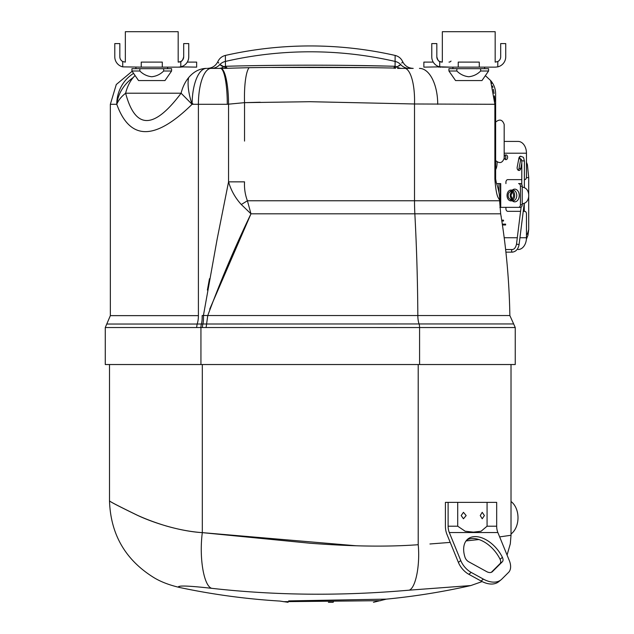 <?xml version="1.0" encoding="UTF-8"?>
<svg xmlns="http://www.w3.org/2000/svg" width="634" height="634" viewBox="0 0 634 634"><rect width="100%" height="100%" fill="white"/><g stroke="black" fill="none" stroke-linecap="round" stroke-linejoin="round"><path stroke-width="0.95" d="M215.077 68.385L210.821 68.385M226.909 68.044L225.45 66.293L225.395 61.427L225.45 66.293L227.297 68.274L249.114 67.68C298.345 67.022 346.513 67.149 393.611 68.044L395.069 66.293L395.125 55.427A384.616 384.616 0 0 0 225.395 55.427C221.94 56.291 219.451 58.328 217.914 61.538C215.726 65.896 212.192 68.179 207.318 68.385L226.069 68.385A11.626 8.717 90 0 0 226.829 68.306L219.752 64.438M491.73 83.419L490.589 80.494L494.877 104.293L495.629 104.293L495.629 93.8L495.629 178.994L494.877 178.994C495.526 187.997 496.525 194.028 497.888 197.095L497.88 197.079C496.525 194.028 495.526 187.997 494.877 178.994L494.877 104.293L414.509 103.984L310.264 101.702L244.542 102.653L227.289 104.293A35.9 6.895 90 0 0 220.394 68.385L211.154 68.385A35.9 12.743 90 0 0 198.402 104.293L192.078 104.293C155.037 140.748 129.93 140.748 116.775 104.293L116.767 104.293A35.9 34.22 -90 0 1 133.584 73.378M209.339 68.385L211.352 68.385A11.626 11.467 90 0 0 219.855 64.557C217.137 60.539 217.137 60.539 219.855 64.557A10.818 10.643 180 0 1 225.395 61.427A378.76 378.76 0 0 1 395.125 61.427L395.069 66.293A10.818 10.231 0 0 1 396.987 66.871L400.664 64.557C403.382 60.539 403.382 60.539 400.664 64.557A11.626 11.467 -90 0 0 409.168 68.385L411.181 68.385M196.603 327.532L197.134 324.029L106.774 324.029L110.348 315.637L198.402 315.637A11.626 4.129 -90 0 1 197.134 324.029L201.43 323.998A4.858 1.577 -89.9 0 0 200.923 327.54A4.858 1.577 -89.9 0 1 201.438 323.998L419.066 323.95A4.858 1.577 90 0 1 419.581 327.54L105.276 327.532L105.276 364.534L515.244 364.534L515.244 327.54L419.581 327.54L419.581 364.534M209.711 309.186L250.969 213.816L247.403 200.756A38.04 3.899 -31.1 0 1 241.285 204.513C235.285 197.943 231.045 190.39 228.557 181.855L244.542 181.855C244.177 188.393 245.128 194.693 247.403 200.756L499.608 200.756L499.608 200.122C500.131 194.361 496.81 183.575 496.422 183.218L495.796 180.967M499.608 200.756L500.678 213.816L250.969 213.816L241.285 204.513M498.102 197.507L499.608 200.122M250.969 213.816C234.929 247.102 220.529 281.013 207.762 315.55L417.83 315.55A697.63 226.259 -90 0 0 414.85 213.816A80.304 26.042 90 0 1 414.509 200.756L414.509 103.984A35.9 11.642 -88 0 0 405.443 68.385L413.146 68.385M437.714 104.293A35.9 18.259 -90 0 0 419.454 68.385M413.059 68.385L409.168 68.385C414.802 68.385 414.802 68.385 409.168 68.385L401.552 68.385A11.626 9.256 -90 0 1 396.987 66.871L394.411 68.139A11.626 8.805 -90 0 0 395.442 68.337L393.611 68.044A10.818 10.723 0 0 1 394.411 68.139L395.442 68.337M495.629 104.293L495.629 95.258M495.629 178.994L496.422 183.218L495.629 178.994M492.515 85.939L492.911 87.389M493.347 89.267L494.1 93.444M494.417 95.908L494.639 98.175M494.671 98.603L494.821 101.416M209.474 278.706L207.389 290.063M201.43 323.998L201.43 323.998A11.626 3.297 -92.3 0 0 202.151 315.542L203.435 315.47L217.153 239.081L228.557 181.855L228.557 104.293A35.9 7.751 -90.2 0 0 220.727 68.385L218.968 68.385A11.626 9.256 90 0 0 223.533 66.871A10.818 10.231 180 0 1 225.45 66.293C277.32 64.811 343.208 64.811 395.069 66.293L393.682 68.195M202.428 327.54A4.858 1.553 -89.9 0 1 202.935 323.982A11.626 3.011 -93.3 0 0 203.435 315.47L207.762 315.55L206.098 327.54M192.126 104.293A35.9 14.4 90 0 1 206.518 68.385C199.694 68.496 193.727 71.579 188.615 77.633A35.9 13.504 -112.1 0 0 192.078 104.293L181.094 93.214L125.627 93.214C121.284 96.637 118.336 100.33 116.775 104.293L110.348 104.293L116.284 84.512L132.134 71.277M135.05 75.494L133.116 77.633C129.598 81.96 127.101 87.151 125.627 93.214C135.319 129.645 153.808 129.645 181.094 93.214C182.584 87.151 185.088 81.96 188.615 77.633M133.116 77.633A35.9 32.065 140.8 0 0 116.775 104.293M226.829 68.306A10.818 10.786 180 0 1 227.297 68.274L226.069 68.385M244.542 141.081L244.542 102.653A35.9 7.339 -91.9 0 1 249.114 67.68M395.125 55.427C398.58 56.291 401.068 58.328 402.606 61.538L402.542 61.688M402.178 62.417L401.79 63.083M400.181 65.009L398.738 66.047M403.961 68.385L404.468 68.385M395.069 66.293L394.055 66.269M385.504 66.055L351.379 65.437M367.419 67.624L269.49 67.442M223.002 68.385L225.078 68.337M222.28 66.324L220.347 65.009M218.73 63.083L218.342 62.417M244.542 102.653L260.241 102.24M309.677 101.702L413.954 103.968M448.991 62.092A2.536 2.536 0 0 0 451.028 61.062A2.536 2.536 0 0 1 448.991 62.092M450.885 67.141L452.906 67.141L452.906 68.678M436.826 56.806A5.286 5.286 0 0 0 439.719 61.522C438.617 61.427 437.65 59.85 436.826 56.806L436.826 43.58L431.77 43.58L431.77 56.806A10.334 10.334 0 0 0 439.719 66.863L423.869 67.141L423.869 62.092L433.228 62.092M437.175 58.7A5.286 5.286 0 0 1 436.913 57.773M450.528 67.141L439.394 66.776M495.4 62.092L497.793 61.522L497.793 66.863L495.4 67.141L458.231 67.141L458.231 62.092L479.28 62.092L479.28 67.141M497.793 61.522A5.286 5.286 0 0 0 500.686 56.806L500.686 43.58L505.734 43.58L505.734 56.806A10.334 10.334 0 0 1 497.793 66.863M439.719 61.522L442.104 62.092A5.286 5.286 0 0 1 439.719 61.522L439.719 66.863M431.77 43.58L431.77 56.806M442.104 67.141L458.231 67.141M441.09 67.141L439.719 67.141L441.09 67.141M183.606 57.773L183.694 56.806C182.877 59.842 181.91 61.411 180.801 61.522L178.416 62.092L180.801 61.522A5.286 5.286 0 0 0 183.694 56.806L183.694 43.58L188.75 43.58L188.75 56.806A10.334 10.334 0 0 1 180.801 66.863L183.186 65.976M178.416 62.092A5.286 5.286 0 0 0 180.801 61.522L180.801 66.863L178.416 67.141L180.801 67.141L162.288 67.141L162.288 62.092L141.239 62.092L141.239 67.141L162.288 67.141M122.727 61.522L122.727 66.863A10.334 10.334 0 0 1 114.786 56.806L114.786 43.58L119.834 43.58L119.834 56.806A5.286 5.286 0 0 0 122.727 61.522L125.12 62.092M141.239 67.141L122.727 66.863M187.292 62.092L196.651 62.092L196.651 67.141L180.801 66.863M188.75 43.58L188.75 56.806M180.801 61.522L182.22 60.468M182.925 59.556L183.345 58.7M497.08 161.979A7.925 2.71 90 0 1 497.088 162.55A7.925 2.71 90 0 1 495.629 169.579M508.151 195.478A3.828 2.702 -90 0 0 510.861 199.306A3.828 2.702 -90 0 0 513.564 195.478A3.828 2.702 -90 0 0 510.861 191.65A3.828 2.702 -90 0 0 508.151 195.478M505.924 159.665A2.385 1.688 90 0 0 507.612 157.28A2.385 1.688 90 0 0 505.924 154.886A2.385 1.688 90 0 0 504.236 157.28A2.385 1.688 90 0 0 505.924 159.665M505.036 155.251A2.385 1.688 -90 0 1 505.036 159.3M520.688 156.241A2.623 1.854 90 0 0 518.897 158.183L517.193 167.17A2.623 1.854 90 0 0 518.984 170.467A2.623 1.854 90 0 0 520.776 168.525L521.806 163.104M501.827 221.02L503.507 221.02L503.507 220.172L501.692 220.172M520.752 158.888A2.623 1.854 -90 0 1 520.688 159.538L518.992 168.525L520.776 168.525M518.992 168.525A2.623 1.854 -90 0 1 518.097 170.142M520.688 159.538L521.513 159.538M508.65 249.527L512.327 249.527A1.308 0.927 -90 0 1 512.486 249.542M518.129 249.527A11.784 8.329 -90 0 0 526.458 237.742L526.458 213.864A2.536 1.791 90 0 0 524.667 211.328L523.232 211.328M496.573 183.598L500.725 183.598L500.725 207.358L499.877 207.358L518.572 207.358A2.623 1.854 -90 0 0 520.427 204.734L522.218 204.734A2.623 1.854 90 0 1 520.363 207.358L499.877 207.358M522.218 186.222L520.427 186.222A2.623 1.854 -90 0 0 518.572 183.598L520.363 183.598A2.623 1.854 90 0 1 522.218 186.222L522.218 204.734M520.363 207.358L518.572 207.358M520.427 186.222L520.427 204.734M524.373 179.628L524.667 179.628A2.536 1.791 90 0 0 526.458 177.092L526.458 153.214A11.784 8.329 -90 0 0 518.129 141.43L504.181 141.43M507.779 179.628L521.774 179.628L507.779 179.628A2.623 1.854 -90 0 0 505.924 182.251L505.924 183.598M520.585 211.328L507.779 211.328A2.623 1.854 -90 0 1 505.924 208.705L505.924 207.358M501.177 216.218L501.201 217.066L501.066 216.218M505.377 224.127L505.377 224.967L502.421 224.967L505.615 224.967L505.615 224.127L502.294 224.127M498.942 183.598L498.942 192.268M514.665 195.478A5.389 3.812 -90 0 0 510.861 190.089A5.389 3.812 -90 0 0 507.049 195.478A5.389 3.812 -90 0 0 510.861 200.867A5.389 3.812 -90 0 0 514.665 195.478M510.188 191.769A5.389 3.812 90 0 1 511.907 190.295M510.861 190.089L512.954 190.089A5.389 3.812 90 0 1 516.765 195.478A5.389 3.812 90 0 1 512.954 200.867L510.861 200.867M511.907 200.661A5.389 3.812 90 0 1 510.188 199.187M191.888 103.722L192.807 103.651M495.629 160.553C499.584 163.857 502.429 163.089 504.181 158.238L504.181 124.43C502.429 119.58 499.584 118.812 495.629 122.116M482.125 581.576L470.824 585.554A680.258 680.258 0 0 1 386.368 599.138L379.576 599.257M377.531 599.296L288.906 600.897M372.951 600.755L291.87 601.587A17.158 14.32 -91.1 0 0 288.684 600.905L386.368 599.138L373.442 602.3M356.126 545.771L202.309 532.639C191.008 531.847 178.97 529.628 166.211 525.982C155.631 522.788 145.994 519.198 137.293 515.212C119.192 506.415 109.928 501.637 109.5 500.876C109.777 501.597 119.01 506.376 137.198 515.204C152.326 522.376 178.994 531.244 202.309 532.639C199.052 557.69 203.744 585.761 211.621 588.312C194.63 586.418 184.161 585.705 180.214 586.181C178.36 586.751 178.178 587.187 179.676 587.496A680.258 680.258 0 0 0 279.863 601.064L288.066 602.3M178.598 586.577L179.248 586.331M291.87 601.587L283.438 601.666M298.4 601.515L321.097 601.294M323.855 601.262L328.063 601.222M328.158 601.222L330.766 601.191M332.216 601.175L336.638 601.135M349.136 601L353.257 600.961M333.476 601.167A17.205 0.943 90 0 1 333.135 602.3L328.396 602.3M202.309 364.534L202.309 532.639L310.264 543.251C330.369 544.772 348.573 545.684 364.859 545.985C383.887 546.342 401.671 545.922 418.21 544.717C420.199 565.14 415.666 588.019 409.207 590.167C341.306 596.119 275.441 595.5 211.621 588.312M429.931 543.98L450.227 542.395M466.069 540.913L478.908 539.542M499.647 536.895L511.02 535.262L511.02 364.534M470.824 585.554L409.207 590.167M373.172 600.755L379.481 600.691M379.512 600.691L380.741 600.675M486.627 571.606A8.242 5.048 50.8 0 0 489.931 572.557A8.242 5.048 50.8 0 0 492.23 571.805A8.242 5.048 50.8 0 0 492.452 571.606L502.35 561.764A5.286 3.233 50.8 0 0 502.405 557.357A26.541 16.254 50.8 0 0 467.844 539.035A26.541 16.254 50.8 0 0 465.039 557.357A5.286 3.233 50.8 0 0 468.692 561.764L486.627 571.606M448.111 502.366L457.708 502.366L457.708 526.204L465.182 531.244L473.439 532.148L481.071 531.252L487.07 526.204L487.07 502.366L496.676 502.366L496.676 526.204A12.68 8.963 90 0 0 497.872 532.544L509.3 560.527A15.85 9.708 -129.2 0 1 508.547 572.415L501.811 579.119A26.034 15.945 -129.2 0 1 501.098 579.761A26.034 15.945 -129.2 0 1 493.838 582.139A26.034 15.945 -129.2 0 1 483.401 579.119L471.189 572.415A15.85 9.708 -129.2 0 1 460.736 560.527L449.308 532.544A12.68 8.963 90 0 1 448.111 526.204L448.111 502.366L445.417 502.366L445.417 526.204A16.484 11.658 -90 0 0 446.978 534.446L458.406 562.429A15.85 9.708 50.8 0 0 468.859 574.317L481.071 581.021A26.034 15.945 50.8 0 0 491.509 584.041A26.034 15.945 50.8 0 0 498.768 581.663L501.098 579.761M484.4 515.553L482.212 512.312L480.247 515.553L482.212 518.786L484.4 515.553M461.18 515.553L463.454 512.32L466.156 515.553L463.454 518.778L461.18 515.553M457.708 502.366L487.07 502.366M466.751 540.073A26.541 16.254 -129.2 0 1 500.075 559.259A5.286 3.233 -129.2 0 1 500.02 563.666L491.31 572.328M511.02 533.994A18.299 12.942 -90 0 0 518.002 517.748A18.299 12.942 -90 0 0 511.02 501.502M125.35 62.092L125.35 31.7L178.178 31.7L178.178 62.092M139.86 71.008L131.943 71.008L138.561 80.558L164.975 80.558L171.584 71.008L171.584 68.678L139.86 68.678L139.86 71.008C143.197 74.337 147.159 76.246 151.764 76.746C156.368 76.246 160.339 74.337 163.667 71.008L171.584 71.008M131.943 71.008L131.943 68.678L139.86 68.678M163.667 71.008L163.667 68.678M522.218 204.021L524.532 203.165A7.949 5.619 90 0 0 528.724 195.478A7.949 5.619 90 0 0 524.532 187.791L522.218 186.927M526.458 163.073L527.409 164.697L528.701 177.639L528.701 194.741M520.696 159.522L520.189 158.825M527.591 233.455A7.949 3.915 13.2 0 1 527.964 235.269L528.701 229.484L527.591 233.455L526.458 234.937M521.806 160.719L520.783 158.888A1.308 1.07 89.9 0 1 520.783 156.273C524.12 157.818 523.169 156.115 524.405 161.036L521.806 160.719L521.766 184.51M518.905 158.175A1.308 1.07 89.9 0 0 519.856 158.888L519.856 158.888A1.308 1.07 89.9 0 0 520.324 158.762M442.342 31.7L442.342 62.092L442.342 31.7L495.17 31.7L495.17 62.092M456.852 71.008L448.935 71.008L455.545 80.558L481.959 80.558L488.576 71.008L488.576 68.678L456.852 68.678L456.852 71.008C460.181 74.337 464.151 76.246 468.756 76.746C473.36 76.246 477.331 74.337 480.659 71.008L488.576 71.008M448.935 71.008L448.935 68.678L456.852 68.678M480.659 71.008L480.659 68.678M227.289 104.293L198.402 104.293L198.402 315.637M500.678 213.816C506.225 247.506 509.284 281.417 509.863 315.55L417.83 315.55A11.626 3.772 90 0 0 419.066 323.95L513.659 323.95L515.244 327.54M200.938 327.54L200.938 364.534M395.125 61.427A10.818 10.643 0 0 1 400.664 64.557M225.395 55.427L225.395 61.427M438.601 66.53L438.601 67.141M181.918 66.53L181.918 67.141M512.351 200.867A6.364 4.501 -90 0 0 516.924 201.041A6.364 4.501 -90 0 0 519.238 195.478A6.364 4.501 -90 0 0 516.924 189.915A6.364 4.501 -90 0 0 512.351 190.089M512.066 190.366A6.364 4.501 -90 0 0 511.147 191.65M511.907 199.005A3.828 2.702 90 0 1 510.243 195.478A3.828 2.702 90 0 1 511.907 191.951M510.861 191.65L512.954 191.65A3.828 2.702 90 0 1 513.627 191.777M513.627 199.179A3.828 2.702 90 0 1 512.954 199.306L510.861 199.306M504.196 237.742L517.296 237.742M519.943 237.742L526.458 237.742M511.147 199.306A6.364 4.501 -90 0 0 512.066 200.59M504.181 153.214L526.458 153.214M418.21 544.717L418.21 364.534M496.676 526.204L487.07 526.204M457.708 526.204L448.111 526.204M497.872 532.544L449.308 532.544M458.406 562.429L460.736 560.527M471.189 572.415L468.859 574.317M483.401 579.119L481.071 581.021M502.405 557.357L500.075 559.259M502.35 561.764L500.02 563.666M492.452 571.606L491.984 571.987M526.418 177.639L528.701 177.639M524.255 211.328L524.255 203.268L519.095 244.502L516.496 244.177L521.108 207.128M512.549 252.11A1.308 0.927 -90 0 1 512.327 249.527C514.309 249.36 515.704 247.577 516.496 244.177M485.359 75.652L490.589 80.494C493.886 84.314 495.574 88.744 495.629 93.8M106.774 324.029L105.276 327.532M509.863 315.55L513.659 323.95M110.348 315.637L110.348 104.293M397.518 68.385L401.552 68.385M402.606 61.538C404.793 65.896 408.328 68.179 413.202 68.385M512.121 192.102L510.988 195.478L512.121 198.854M500.345 183.598L500.345 207.358M179.676 587.496C169.508 585.127 161.02 581.893 154.22 577.812C125.532 560.171 110.625 534.525 109.5 500.876L109.5 364.534M511.02 535.262L510.307 543.813L507.065 555.059M167.614 68.678L167.614 67.141M135.914 68.678L135.914 67.141M526.458 162.225L527.409 164.697M526.394 239.216L527.964 235.269M528.701 196.215L528.701 229.484M505.615 249.527L512.327 249.527M524.405 161.036L524.358 187.727M505.908 252.15L512.327 252.15C516.005 251.65 518.263 249.099 519.095 244.502M519.848 158.888L518.802 158.698M484.606 68.678L484.606 67.141"/></g></svg>
